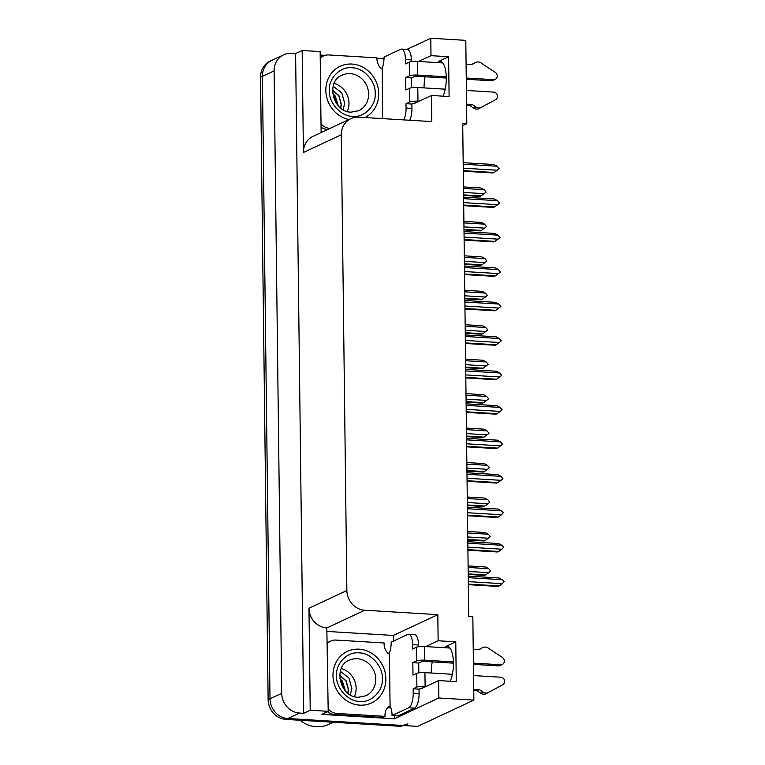 <?xml version="1.0" encoding="UTF-8"?>
<svg xmlns="http://www.w3.org/2000/svg" width="765" height="765" viewBox="0 0 765 765"><rect width="100%" height="100%" fill="white"/><g stroke="black" fill="none" stroke-linecap="round" stroke-linejoin="round"><path stroke-width="1.15" d="M419.736 688.825A20.244 7.401 -86.5 0 0 420.081 688.863A20.244 7.401 -86.5 0 0 421.553 688.567L438.622 680.573L438.842 697.986L473.86 700.109L417.719 726.377L287.86 718.526A18.972 17.318 -115.1 0 1 270.007 698.799L262.405 76.376A18.972 17.318 -115.1 0 1 271.986 60.253A18.972 17.318 -115.1 0 0 262.405 76.376L270.007 698.799A18.972 17.318 -115.1 0 0 287.86 718.526L400.095 725.316A18.972 17.318 -115.1 0 0 407.908 723.843M412.593 103.715A20.244 7.401 -86.5 0 0 412.937 103.763A20.244 7.401 -86.5 0 0 414.401 103.457L431.479 95.472L431.795 121.587L358.699 117.169A18.972 17.318 64.9 0 0 350.886 118.642A18.972 17.318 64.9 0 0 341.305 134.764L346.87 590.504A18.972 17.318 64.9 0 0 364.723 610.231L437.819 614.649L393.373 635.447L393.449 641.108M462.729 125.623L466.813 123.71L465.799 40.363L430.781 38.25L430.991 55.663L448.615 56.734L438.555 61.439A20.244 7.401 93.5 0 1 440.028 61.133A20.244 7.401 93.5 0 1 446.11 74.176A20.244 7.401 93.5 0 1 443.059 96.17M394.358 715.696L394.396 718.784L321.654 714.386L328.204 711.326L326.827 627.96A18.972 17.318 64.9 0 1 308.974 608.242L310.217 710.236L328.204 711.326M327.229 631.45L393.373 635.447M320.181 55.051L325.163 55.348M376.963 58.484L384.001 58.905M321.128 132.565L320.143 51.58L302.156 50.5L303.409 152.493A18.972 17.318 64.9 0 1 312.99 136.371L350.886 118.642M295.606 53.56L303.667 713.305L299.555 713.057A18.972 17.318 -115.1 0 1 281.702 693.329L274.099 70.906A18.972 17.318 -115.1 0 1 283.681 54.784A18.972 17.318 -115.1 0 1 291.494 53.311L295.606 53.56L302.156 50.5M430.781 38.25L406.904 49.419M438.842 697.986L394.396 718.784M310.217 710.236L303.667 713.305M473.86 700.109L472.837 616.772L468.725 616.523L462.701 123.461L466.813 123.71M437.819 614.649L438.135 640.774L425.742 646.578M430.991 55.663L418.589 61.468M438.622 680.573L456.256 681.644L455.768 641.835L438.135 640.774M448.615 56.734L449.103 96.533L431.479 95.472M424.059 87.899A20.244 7.401 93.5 0 1 425.13 76.768M432.273 661.878A20.244 7.401 -86.5 0 0 431.211 673.009M450.212 681.28A20.244 7.401 -86.5 0 0 453.263 659.287A20.244 7.401 -86.5 0 0 447.171 646.243A20.244 7.401 -86.5 0 0 445.708 646.549L448.596 646.721M455.768 641.835L445.708 646.549M403.872 725.545A18.972 17.318 -115.1 0 1 398.221 726.186L285.986 719.396A18.972 17.318 -115.1 0 1 268.132 699.679L260.53 77.255A18.972 17.318 -115.1 0 1 270.112 61.133L283.681 54.784M468.209 574.448L484.608 575.443L485.679 574.936L468.209 573.884M468.132 567.448L488.72 568.701L490.7 571.063L488.768 572.679L468.18 571.436M488.72 568.701L485.584 566.98L468.113 565.918M485.679 574.936L488.768 572.679M468.257 577.652L502.213 579.707L499.086 577.986L468.237 576.122M502.213 579.707L504.192 581.563L502.261 583.685L468.304 581.63M468.343 584.651L498.101 586.449L499.182 585.952L468.333 584.077M499.182 585.952L502.261 583.685M467.788 539.994L484.188 540.989L485.259 540.482L467.788 539.43M467.711 532.995L488.3 534.238L490.279 536.609L488.347 538.225L467.759 536.982M488.3 534.238L485.163 532.526L467.692 531.465M485.259 540.482L488.347 538.225M467.367 505.541L483.767 506.535L484.838 506.028L467.367 504.967M467.281 498.541L487.869 499.784L489.858 502.156L487.927 503.772L467.339 502.519M487.869 499.784L484.742 498.063L467.272 497.011M484.838 506.028L487.927 503.772M466.946 471.087L483.346 472.072L484.417 471.575L466.946 470.513M466.86 464.087L487.448 465.33L489.437 467.692L487.506 469.318L466.918 468.065M487.448 465.33L484.322 463.609L466.851 462.557M484.417 471.575L487.506 469.318M467.836 543.198L501.792 545.254L498.656 543.533L467.817 541.668M501.792 545.254L503.772 547.109L501.84 549.232L467.884 547.176M467.912 550.198L497.68 551.995L498.761 551.489L467.912 549.624M498.761 551.489L501.84 549.232M467.415 508.744L501.371 510.8L498.235 509.079L467.396 507.214M501.371 510.8L503.351 512.655L501.419 514.778L467.463 512.722M467.492 515.744L497.26 517.542L498.34 517.035L467.492 515.17M498.34 517.035L501.419 514.778M466.994 474.29L500.951 476.346L497.814 474.625L466.975 472.76M500.951 476.346L502.93 478.708L500.998 480.324L467.042 478.268M467.071 481.29L496.839 483.088L497.919 482.581L467.071 480.716M497.919 482.581L500.998 480.324M466.564 439.837L500.53 441.893L497.393 440.171L466.554 438.307M500.53 441.893L502.509 444.255L500.578 445.871L466.621 443.815M466.65 446.827L496.418 448.634L497.499 448.127L466.65 446.263M497.499 448.127L500.578 445.871M382.424 118.604L382.28 67.884A12.651 4.628 93.5 0 0 384.03 57.059L400.64 49.285A12.651 4.628 93.5 0 1 401.549 49.094A12.651 4.628 93.5 0 1 405.469 59.536L405.517 63.887L409.265 62.137L409.428 75.821A6.321 1.147 -0.7 0 1 417.642 75.085L446.263 76.816M466.258 78.02L493.511 79.665L491.168 80.765L466.277 79.254M409.428 75.821L405.689 77.571L405.842 90.012L409.581 88.262L409.744 101.936L406.005 103.696L406.062 108.047A12.651 4.628 93.5 0 1 403.853 119.895M446.291 78.049L415.309 76.175L411.56 77.925L405.689 77.571M411.56 77.925L411.685 87.736M401.549 49.094L407.429 49.457A12.651 4.628 93.5 0 1 411.341 59.89L411.36 61.611M416.743 102.367L411.886 104.05L411.933 108.401A12.651 4.628 93.5 0 1 409.734 120.258M411.886 104.05L406.005 103.696M320.219 58.427A12.651 11.552 -115.1 0 1 323.595 55.931L321.252 57.031A12.651 11.552 64.9 0 0 320.21 57.595M323.595 55.931A12.651 11.552 -115.1 0 1 328.807 54.956L376.992 57.872A12.651 11.552 -115.1 0 0 380.635 68.028L381.811 68.104M321.061 127.133A12.651 11.552 64.9 0 0 327.363 129.438L330.098 128.367M329.705 128.338A12.651 11.552 -115.1 0 1 321.023 123.825M466.574 104.145L472.282 104.489L469.949 105.58L466.593 105.379M409.744 101.936A6.321 1.147 -0.7 0 1 417.967 101.2L419.077 101.267M466.411 90.461L493.664 92.106A4.035 3.691 -115.1 0 1 495.624 99.632L478.661 108.764A6.321 5.776 -115.1 0 1 473.42 107.999L469.949 105.58M472.282 104.489L475.763 106.909L473.42 107.999M445.23 89.18L417.795 87.516A6.321 1.147 179.3 0 0 409.581 88.262M481.003 107.674A6.321 5.776 -115.1 0 1 475.763 106.909M442.83 62.931L417.48 61.401A6.321 1.147 179.3 0 0 409.265 62.137M471.374 64.662L475.218 62.682L471.804 64.681L466.095 64.337M491.168 80.765A4.035 3.691 64.9 0 0 492.832 80.449L495.175 79.359A4.035 3.691 -115.1 0 1 493.511 79.665M472.885 63.772A6.321 5.776 -115.1 0 1 473.305 63.552L475.648 62.453A6.321 5.776 -115.1 0 1 480.449 62.548L495.299 72.369A4.035 3.691 -115.1 0 1 495.175 79.359M423.887 687.467L419.029 689.16L413.157 688.796L413.205 693.157A12.651 4.628 93.5 0 1 408.682 707.778L392.072 715.552A12.651 4.628 93.5 0 0 390.083 706.477L389.423 652.994A12.651 4.628 93.5 0 0 391.173 642.17L407.783 634.395A12.651 4.628 93.5 0 1 408.701 634.204A12.651 4.628 93.5 0 1 412.612 644.646L412.67 648.997L416.409 647.247L416.581 660.931A6.321 1.147 -0.7 0 1 424.795 660.185L453.416 661.916M473.411 663.131L500.654 664.775L498.321 665.875L473.42 664.364M416.581 660.931L412.832 662.681L412.985 675.122L416.734 673.363L416.896 687.047L413.157 688.796M453.435 663.159L422.452 661.285L418.713 663.035L412.832 662.681M418.713 663.035L418.828 672.846M408.701 634.204L414.573 634.558A12.651 4.628 93.5 0 1 418.493 645L418.512 646.721M419.029 689.16L419.086 693.511A12.651 4.628 93.5 0 1 414.553 708.141L397.953 715.906L392.072 715.552M327.372 643.537A12.651 11.552 -115.1 0 1 330.748 641.041L328.405 642.141A12.651 11.552 64.9 0 0 327.363 642.696M330.748 641.041A12.651 11.552 -115.1 0 1 335.95 640.066L384.135 642.973A12.651 11.552 -115.1 0 0 387.779 653.138L388.955 653.214M327.468 711.66A12.651 11.552 64.9 0 0 334.515 714.548L382.691 717.455L385.034 716.365A12.651 11.552 -115.1 0 1 388.438 706.631L389.615 706.697M334.515 714.548L336.849 713.449L385.034 716.365M336.849 713.449A12.651 11.552 -115.1 0 1 328.175 708.935M390.781 707.816A6.321 1.147 -0.7 0 1 387.396 707.797M473.726 689.246L479.435 689.59L477.092 690.69L473.745 690.489M416.896 687.047A6.321 1.147 -0.7 0 1 425.111 686.31L426.229 686.377M473.554 675.572L500.807 677.216A4.035 3.691 -115.1 0 1 502.777 684.742L485.813 693.874A6.321 5.776 -115.1 0 1 480.573 693.109L477.092 690.69M479.435 689.59L482.906 692.009L480.573 693.109M452.373 674.29L424.948 672.626A6.321 1.147 179.3 0 0 416.734 673.363M488.147 692.784A6.321 5.776 -115.1 0 1 482.906 692.009M449.973 648.041L424.623 646.511A6.321 1.147 179.3 0 0 416.409 647.247M478.527 649.762L482.371 647.792L478.947 649.791L473.239 649.447M498.321 665.875A4.035 3.691 64.9 0 0 499.985 665.56L502.318 664.46A4.035 3.691 -115.1 0 1 500.654 664.775M480.028 648.883A6.321 5.776 -115.1 0 1 480.458 648.663L482.801 647.563A6.321 5.776 -115.1 0 1 487.601 647.659L502.442 657.479A4.035 3.691 -115.1 0 1 502.318 664.46M351.976 67.798C363.452 67.569 375.845 81.176 375.194 93.301C376.284 105.493 364.36 117.791 352.837 116.318L352.569 116.309C341.104 116.538 328.711 102.931 329.361 90.805C328.271 78.613 340.195 66.316 351.718 67.779L351.976 67.798M340.635 108.028L341.133 104.403L338.847 95.902L332.574 90.165M340.769 108.133L341.324 104.317L338.981 95.721L332.584 89.974M338.321 105.876L335.185 95.941L332.651 93.282M338.503 106.067L332.622 93.024M348.945 119.55A28.458 25.981 -115.1 0 1 325.833 90.452A28.458 25.981 -115.1 0 1 340.215 66.268A28.458 25.981 -115.1 0 1 378.723 93.646A28.458 25.981 -115.1 0 1 364.934 117.542M347.272 111.48A19.603 17.901 64.9 0 0 348.974 103.227A19.603 17.901 64.9 0 0 334.152 83.442M333.186 86.216L341.792 92.948L344.728 103.38L343.093 109.701M359.129 652.908C370.604 652.679 382.988 666.277 382.337 678.402C383.428 690.604 371.513 702.892 359.99 701.428L359.722 701.419C348.257 701.639 335.864 688.041 336.514 675.916C335.424 663.724 347.339 651.426 358.861 652.889L359.129 652.908M347.779 693.128L348.285 689.514L346 681.013L339.727 675.265M347.912 693.243L348.477 689.428L346.134 680.831L339.736 675.084M345.474 690.986L342.338 681.051L339.803 678.392M345.656 691.178L339.775 678.134M385.866 678.756A28.458 25.981 -115.1 0 1 371.494 702.939A28.458 25.981 -115.1 0 1 332.985 675.562A28.458 25.981 -115.1 0 1 347.367 651.378A28.458 25.981 -115.1 0 1 385.866 678.756M354.415 696.59A19.603 17.901 64.9 0 0 356.117 688.328A19.603 17.901 64.9 0 0 341.295 668.553M300.052 720.248A29.73 27.138 64.9 0 0 316.27 726.75A29.73 27.138 64.9 0 0 328.52 724.445L333.196 722.256M340.329 671.326L348.945 678.048L351.881 688.49L350.246 694.811M466.526 436.633L482.925 437.618L483.996 437.121L466.526 436.06M466.44 429.634L487.028 430.877L489.017 433.239L487.085 434.855L466.497 433.612M487.028 430.877L483.901 429.155L466.421 428.104M483.996 437.121L487.085 434.855M466.105 402.18L482.505 403.165L483.576 402.667L466.105 401.606M466.019 395.18L486.607 396.423L488.596 398.785L486.664 400.401L466.076 399.158M486.607 396.423L483.48 394.702L466 393.65M483.576 402.667L486.664 400.401M465.684 367.716L482.084 368.711L483.155 368.214L465.684 367.152M465.598 360.726L486.186 361.969L488.175 364.331L486.234 365.947L465.646 364.704M486.186 361.969L483.059 360.248L465.579 359.196M483.155 368.214L486.234 365.947M466.143 405.383L500.109 407.429L496.973 405.708L466.134 403.844M500.109 407.429L502.089 409.801L500.157 411.417L466.201 409.361M466.229 412.373L495.997 414.181L497.078 413.674L466.229 411.809M497.078 413.674L500.157 411.417M465.722 370.929L499.688 372.976L496.552 371.255L465.703 369.39M499.688 372.976L501.668 375.338L499.736 376.963L465.78 374.907M465.809 377.92L495.577 379.717L496.657 379.22L465.809 377.355M496.657 379.22L499.736 376.963M465.302 336.466L499.268 338.522L496.131 336.801L465.283 334.936M499.268 338.522L501.247 340.884L499.315 342.5L465.359 340.454M465.388 343.466L495.156 345.264L496.236 344.766L465.388 342.902M496.236 344.766L499.315 342.5M465.263 333.263L481.663 334.257L482.734 333.75L465.263 332.699M465.177 326.272L485.765 327.516L487.754 329.878L485.813 331.494L465.225 330.251M485.765 327.516L482.639 325.794L465.158 324.733M482.734 333.75L485.813 331.494M464.843 298.809L481.242 299.803L482.313 299.297L464.843 298.245M464.757 291.819L485.345 293.062L487.334 295.424L485.393 297.04L464.804 295.797M485.345 293.062L482.218 291.341L464.738 290.279M482.313 299.297L485.393 297.04M464.422 264.355L480.822 265.35L481.893 264.843L464.422 263.791M464.336 257.356L484.924 258.608L486.913 260.97L484.972 262.586L464.384 261.343M484.924 258.608L481.797 256.887L464.317 255.826M481.893 264.843L484.972 262.586M464.001 229.902L480.401 230.896L481.472 230.389L464.001 229.337M463.915 222.902L484.503 224.145L486.492 226.517L484.551 228.133L463.963 226.889M484.503 224.145L481.376 222.433L463.896 221.372M481.472 230.389L484.551 228.133M463.58 195.448L479.98 196.442L481.051 195.936L463.58 194.874M463.494 188.448L484.082 189.691L486.071 192.063L484.13 193.679L463.542 192.426M484.082 189.691L480.956 187.97L463.475 186.918M481.051 195.936L484.13 193.679M464.881 302.012L498.847 304.068L495.71 302.347L464.862 300.482M498.847 304.068L500.826 306.43L498.895 308.046L464.929 306M464.967 309.012L494.735 310.81L495.806 310.313L464.967 308.448M495.806 310.313L498.895 308.046M464.46 267.559L498.426 269.615L495.29 267.893L464.441 266.029M498.426 269.615L500.406 271.977L498.474 273.593L464.508 271.537M464.546 274.559L494.314 276.356L495.385 275.859L464.546 273.985M495.385 275.859L498.474 273.593M464.039 233.105L498.005 235.161L494.869 233.44L464.02 231.575M498.005 235.161L499.985 237.523L498.053 239.139L464.087 237.083M464.126 240.105L493.894 241.903L494.965 241.396L464.126 239.531M494.965 241.396L498.053 239.139M463.619 198.651L497.585 200.707L494.448 198.986L463.6 197.121M497.585 200.707L499.564 203.069L497.632 204.685L463.667 202.629M463.705 205.651L493.473 207.449L494.544 206.942L463.705 205.077M494.544 206.942L497.632 204.685M463.198 164.198L497.164 166.254L494.027 164.532L463.179 162.668M497.164 166.254L499.143 168.616L497.212 170.232L463.246 168.176M463.284 171.197L493.052 172.995L494.123 172.488L463.284 170.624M494.123 172.488L497.212 170.232M438.555 61.439L441.443 61.611M274.099 70.906L260.53 77.255M281.702 693.329L268.132 699.679M299.555 713.057L285.986 719.396M346.87 590.504L308.974 608.242M341.305 134.764L303.409 152.493M364.723 610.231L326.827 627.96M398.221 726.186L400.095 725.316M411.341 59.89L405.469 59.536M406.062 108.047L411.933 108.401M417.967 101.2L417.795 87.516M417.642 75.085L417.48 61.401M418.493 645L412.612 644.646M413.205 693.157L419.086 693.511M408.682 707.778L414.553 708.141M425.111 686.31L424.948 672.626M424.795 660.185L424.623 646.511M349.959 73.631A19.603 17.901 -115.1 0 1 368.625 94.028A19.603 17.901 -115.1 0 1 358.718 110.686L351.212 112.139C332.746 112.608 325.507 81.061 342.098 75.171A19.603 17.901 -115.1 0 1 349.959 73.631M334.831 95.491L333.263 96.658M357.112 658.741A19.603 17.901 -115.1 0 1 375.768 679.138A19.603 17.901 -115.1 0 1 365.861 695.796L358.364 697.25C339.899 697.718 332.651 666.172 349.242 660.281A19.603 17.901 -115.1 0 1 357.112 658.741M341.984 680.601L340.406 681.768M338.34 67.148L340.215 66.268M369.619 703.819L371.494 702.939M345.493 652.258L347.367 651.378"/></g></svg>
